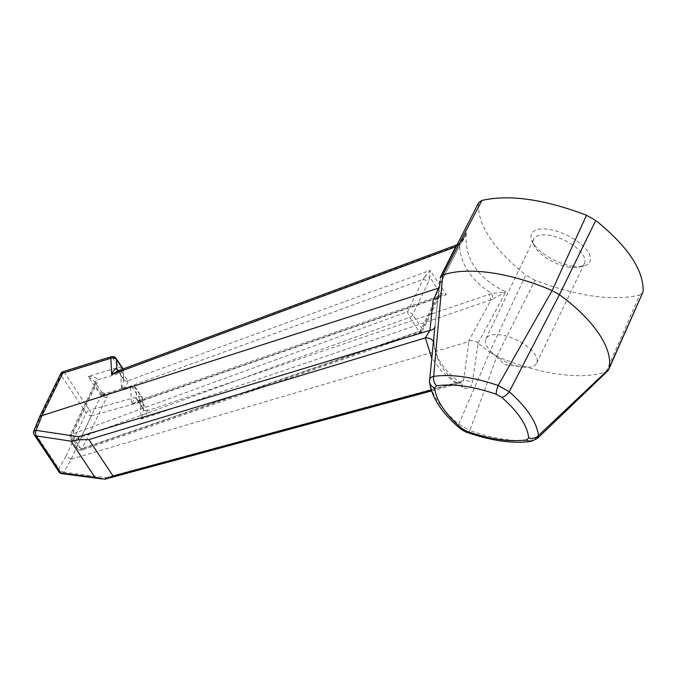<?xml version="1.0" encoding="UTF-8"?>
<svg xmlns="http://www.w3.org/2000/svg" width="677" height="677" viewBox="0 0 677 677"><rect width="100%" height="100%" fill="white"/><g stroke="black" fill="none" stroke-linecap="round" stroke-linejoin="round"><path stroke-width="0.51" stroke-dasharray="3.38 2.54" d="M522.018 366.993A28.129 12.203 -154.4 0 0 522.297 367.027A28.129 12.203 -154.4 0 0 536.7 363.092A28.129 12.203 -154.4 0 0 527.527 346.641A28.129 12.203 -154.4 0 0 500.642 334.887A28.129 12.203 -154.4 0 0 485.959 338.788A28.129 12.203 -154.4 0 0 491.917 352.472A28.129 12.203 -154.4 0 0 522.018 366.993M569.806 267.254A28.129 12.203 25.6 0 1 534.339 245.836A28.129 12.203 25.6 0 1 533.747 239.04A28.129 12.203 25.6 0 1 564.39 240.2A28.129 12.203 25.6 0 1 584.488 263.353A28.129 12.203 25.6 0 1 578.818 267.153A28.129 12.203 25.6 0 1 569.806 267.254M573.064 266.23A32.369 14.039 25.6 0 1 532.257 241.596A32.369 14.039 25.6 0 1 566.827 235.105A32.369 14.039 25.6 0 1 583.43 266.112A32.369 14.039 25.6 0 1 573.064 266.23M95.449 383.377A4.231 2.683 -2.7 0 1 95.127 382.446L95.076 385.001L101.55 394.725L101.778 392.254L107.381 394.361L130.576 387.726L131.583 404.44L435.878 298.642L440.118 295.637L446.278 294.622L430.149 270.411L425.131 276.385L429.836 277.248L430.149 270.411L127.775 380.779L121.141 370.835L459.37 244.922C460.639 264.512 471.42 280.71 491.73 293.505L147.688 410.694L141.07 400.742A4.231 3.08 146.3 0 1 137.076 399.904A4.231 3.08 146.3 0 1 136.686 398.711L136.627 398.618C135.459 397.712 133.784 399.658 131.583 404.44L138.074 400.657L141.036 400.699A4.231 3.131 145.7 0 1 137.042 399.853L137.042 399.853A4.231 3.131 145.7 0 1 136.627 398.618L136.043 388.979A4.231 2.649 176.5 0 0 130.576 387.726A4.231 1.1 74 0 1 130.974 386.068L105.087 393.472L100.991 395.707L131.947 386.855A4.231 1.1 74 0 0 130.974 386.068A4.231 4.231 0 0 1 135.654 387.786A4.231 3.08 146.3 0 1 136.043 388.979L142.508 398.685A4.231 2.598 -3.9 0 1 142.822 399.548A4.231 2.598 -3.9 0 1 140.122 402.197L141.273 419.131L490.969 299.936L468.256 341.767L469.034 341.047L463.5 380.796A8.462 5.094 8 0 1 472.394 382.657L478.106 343.163L489.767 352.277L458.718 424.318C440.761 408.637 431.021 394.014 429.506 380.457L434.913 326.534M441.074 275.2L439.635 287.793L439.441 285.152L466.368 232.507L439.441 285.152L441.074 275.2M439.568 281.116L434.998 326.5C434.152 333.262 433.839 339.363 434.042 344.805C435.895 361.163 445.305 375.295 462.273 387.202C467.511 389.944 470.887 388.429 472.394 382.657M96.972 383.08A4.231 1.836 25.6 0 0 94.814 383.673L70.433 434.549A4.231 1.836 25.6 0 0 70.704 435.878L95.076 385.001A4.231 1.836 25.6 0 1 94.814 383.673L95.127 382.446A4.231 2.683 -2.7 0 1 97.7 379.822C97.048 377.817 93.866 376.7 88.162 376.454L100.991 395.707L101.778 392.254L94.797 381.777L88.162 376.454L118.822 367.154L122.808 369.016L120.667 372.849L97.7 379.822L96.972 383.08L72.6 433.957A4.231 0.982 69.9 0 0 74.724 439.568A4.231 3.08 146.3 0 1 72.608 439.822A4.231 3.08 146.3 0 1 70.73 438.73A4.231 3.08 146.3 0 1 70.704 435.878L77.178 445.601A4.231 3.08 -33.7 0 0 77.203 448.453A4.231 3.08 -33.7 0 0 79.082 449.545A4.231 3.08 -33.7 0 0 81.198 449.291A4.231 0.905 70.8 0 0 82.12 450.103A4.231 0.905 70.8 0 0 82.289 448.512L420.392 330.951A4.231 0.905 -109.2 0 1 420.222 332.542A4.231 0.905 -109.2 0 1 419.3 331.738L409.695 317.31A4.231 0.982 -110.1 0 1 407.571 311.699L72.6 433.957A4.231 1.836 25.6 0 0 70.433 434.549A4.231 4.231 0 0 0 70.73 438.73L77.203 448.453A4.231 4.231 0 0 0 82.12 450.103L420.222 332.542A4.231 4.231 0 0 0 422.651 330.376A4.231 1.836 25.6 0 1 420.392 330.951L435.878 298.642A4.231 1.836 -154.4 0 0 438.129 298.058L438.129 298.058A4.231 1.836 -154.4 0 0 437.867 296.738L422.389 329.047L412.775 314.627A4.231 3.08 146.3 0 1 409.695 317.31L74.724 439.568L81.198 449.291L419.3 331.738A4.231 3.08 -33.7 0 0 422.389 329.047A4.231 1.836 25.6 0 1 422.651 330.376L439.635 295.866A4.231 3.072 -130.7 0 0 440.431 293.158L446.278 294.622L141.036 400.699M606.296 371.681L534.288 439.695C516.407 442.309 494.904 439.271 469.779 430.572L496.884 356.271C538.74 374.389 582.262 380.55 606.169 371.724L607.963 370.717M104.842 479.214L105.84 477.657L63.943 472.182L71.22 459.124L91.234 415.847L140.122 402.197A4.231 1.075 74.4 0 0 138.413 396.561L89.525 410.22A4.231 1.075 -105.6 0 1 91.234 415.847A4.231 1.794 25.1 0 1 86.157 412.995L60.947 375.126A4.231 3.08 -33.7 0 1 64.307 372.35A4.231 1.202 72.8 0 0 63.24 371.588M71.22 459.124L468.256 341.767M438.704 288.097L439.635 287.793L433.111 300.613M105.84 477.657L463.5 380.796L460.005 383.19L455.596 383.343L441.632 371.36L431.689 357.786M462.273 387.202A8.462 5.103 -55.1 0 0 460.749 382.979L460.749 382.979A8.462 5.103 -55.1 0 0 455.596 383.343L431.19 389.977M478.106 343.163L478.021 343.087C475.322 340.827 472.326 340.142 469.034 341.047M434.829 327.313A8.462 4.739 -173.8 0 0 434.981 326.669A8.462 4.739 -173.8 0 0 434.998 326.5M439.441 285.093L439.161 286.633M433.356 341.479A8.462 6.584 173.9 0 1 434.059 343.586A8.462 6.584 173.9 0 1 434.042 344.805M429.489 381.76A8.462 7.388 174.8 0 1 429.506 380.457L429.497 379.797M467.621 432.578A8.462 1.913 109.2 0 0 469.779 430.572L458.718 424.318A8.462 4.079 130.9 0 0 459.328 427.847M489.767 352.277L496.673 356.178M440.109 277.824L478.741 202.592M478.377 203.879C477.776 225.28 493.567 249.001 525.767 275.04L489.589 352.142M478.021 343.087L505.897 291.855C477.133 278.052 463.965 258.267 466.368 232.507C465.201 237.5 462.865 241.647 459.37 244.922A4.231 1.472 63.1 0 0 457.931 244.338L457.931 244.338A4.231 1.472 63.1 0 0 457.534 245.675L455.621 246.851M496.884 356.271L535.016 280.27C577.329 296.357 612.211 301.29 639.663 295.07L606.169 371.724M493.034 298.989L505.897 291.855L491.73 293.505L493.034 298.989L490.969 299.936A4.231 0.872 -108.7 0 0 488.98 294.283M457.534 245.675L464.439 236.865C463.923 238.795 461.756 241.283 457.931 244.338L457 244.778M535.016 280.27L525.767 275.04M456.84 246.03A4.231 1.015 69.5 0 0 455.833 245.252M121.285 371.038A4.231 3.08 146.3 0 1 117.29 370.192A4.231 3.038 143 0 0 121.141 370.835L118.221 370.759M136.686 398.711L143.169 408.443L142.508 398.685A4.231 3.08 146.3 0 0 142.119 397.492A4.231 3.08 146.3 0 0 140.249 396.4A4.231 3.08 146.3 0 0 138.413 396.561L131.947 386.855A4.231 3.08 146.3 0 1 133.784 386.694A4.231 3.08 146.3 0 1 135.654 387.786L142.119 397.492A4.231 4.231 0 0 1 142.822 399.548L143.516 409.695L141.273 419.131C144.861 416.702 147.002 413.884 147.688 410.694A4.231 3.123 149.8 0 1 143.558 409.636L143.558 409.636A4.231 3.123 149.8 0 1 143.236 408.553L143.558 409.636A4.231 3.08 146.3 0 1 143.169 408.443L143.236 408.553M642.871 292.76L639.663 295.07M117.29 370.192L123.781 379.932A4.231 3.08 146.3 0 1 123.392 378.739L118.052 370.717M116.072 358.378A4.231 3.08 -33.7 0 0 114.201 357.287A4.231 3.08 -33.7 0 0 112.357 357.448A4.231 1.202 72.8 0 0 111.299 356.686M147.552 410.482A4.231 3.08 146.3 0 1 143.558 409.636L137.042 399.853L138.345 400.581L439.635 295.866A4.231 3.072 -130.7 0 1 438.459 296.399M537.335 438.476L534.288 439.695A8.462 6.448 -98.8 0 1 531.225 441.37M425.131 276.385L423.057 279.389L121.581 389.419C126.201 385.551 128.275 382.683 127.801 380.821A4.231 3.03 146.9 0 1 123.815 379.983L123.815 379.983A4.231 3.03 146.9 0 1 123.451 378.832L123.392 378.739M127.801 380.821L127.775 380.779A4.231 3.08 146.3 0 1 123.781 379.932L122.926 369.278M120.667 372.849L121.581 389.419L123.789 380.22L123.112 368.948M423.057 279.389A4.231 1.836 25.6 0 1 428.262 282.309L412.775 314.627A4.231 1.836 25.6 0 0 407.571 311.699L423.057 279.389M39.884 416.169L40.205 417.387L60.947 375.126A4.231 1.879 -153.9 0 1 60.702 373.763M70.992 459.15L65.991 456.12L58.857 468.958A4.231 2.099 -150.9 0 0 63.943 472.182A4.231 2.319 -82.7 0 1 61.878 473.655M33.85 430.834A4.231 1.557 -157.6 0 0 34.214 431.943L40.205 417.387M101.55 394.725L77.178 445.601A4.231 1.836 25.6 0 0 82.289 448.512L106.67 397.636A4.231 1.836 25.6 0 1 101.55 394.725M437.867 296.738L440.431 293.158L429.836 277.248L428.262 282.309M65.991 456.12L86.157 412.995A4.231 3.08 -33.7 0 1 89.525 410.22L64.307 372.35L112.357 357.448L118.822 367.154M106.67 397.636L107.381 394.361A4.231 2.64 -3 0 1 101.905 393.083M58.891 471.801A4.231 3.08 146.3 0 1 58.857 468.958L34.214 431.943A4.231 3.08 -33.7 0 0 34.239 434.795M536.7 363.092L584.488 263.353M485.959 338.788L533.747 239.04M578.818 267.153L583.43 266.112M534.339 245.836L532.257 241.596M491.917 352.472L504.746 364.675L522.297 367.027M431.503 390.942L460.749 382.979C444.442 371.208 435.548 358.074 434.059 343.586C433.881 339.033 434.194 333.397 434.981 326.669L439.424 285.406"/><path stroke-width="1.02" d="M440.998 275.869L455.621 246.851L111.637 374.618L110.859 358.26L62.8 373.154L41.991 415.585L36.093 430.36L78.591 436.733L429.929 330.376L433.111 300.613L439.161 286.633M122.782 369.075L116.461 359.572A4.231 3.08 -33.7 0 0 116.072 358.378A4.231 4.231 0 0 0 111.299 356.686A4.231 1.202 72.8 0 0 110.859 358.26A4.231 2.742 -2.7 0 1 116.461 359.572L116.833 368.906C114.743 368.94 113.017 370.844 111.637 374.618L117.9 370.878L455.833 245.252A4.231 1.015 69.5 0 0 455.621 246.851M434.913 326.534L429.489 381.76C431.571 397.204 441.514 412.572 459.328 427.847L459.328 427.847C462.966 430.623 465.734 432.197 467.621 432.578C491.866 440.947 513.064 443.884 531.225 441.37L531.225 441.37A8.462 6.448 -98.8 0 1 526.63 439.881L528.712 437.833C527.281 425.393 518.294 411.904 501.759 397.357L496.224 394.234C472.986 386.288 453.15 383.478 436.707 385.814A8.462 6.448 -98.8 0 1 433.678 376.353C451.449 373.958 472.952 376.996 498.179 385.475A8.462 1.913 109.2 0 0 496.224 394.234M42.211 415.56L438.704 288.097M431.689 357.786L425.342 337.899L429.929 330.376A8.462 4.739 -173.8 0 0 434.829 327.313M70.89 441.159L36.118 435.886L60.761 472.901L95.017 477.387L70.89 441.159L78.583 439.779L88.831 439.601L425.342 337.899A8.462 6.584 173.9 0 1 433.356 341.479M429.506 380.457C429.336 378.477 430.733 377.114 433.678 376.353L442.724 275.175L440.126 277.731L478.741 202.592L481.863 200.451L442.724 275.175M436.707 385.814L434.626 387.862A8.462 7.388 174.8 0 1 429.489 381.76M434.626 387.862C436.039 400.268 445.026 413.765 461.579 428.338A8.462 4.079 130.9 0 1 459.328 427.847M501.759 397.357A8.462 4.079 130.9 0 0 509.248 391.729C527.078 407.605 536.81 422.22 538.452 435.599L608.919 369.024C613.844 349.467 594.135 319.866 559.43 294.707L509.248 391.729L498.179 385.475L552.136 290.585C510.28 272.459 466.758 266.298 442.851 275.124M559.253 294.58L552.356 290.678M552.136 290.585L586.51 215.252C544.206 199.165 509.316 194.231 481.863 200.451M608.919 369.024L643.15 291.643C643.759 270.241 627.96 246.521 595.76 220.482L559.43 294.707M461.579 428.338L467.113 431.461C490.351 439.407 510.196 442.216 526.63 439.881M586.51 215.252L595.76 220.482M643.15 291.643L607.963 370.717L537.335 438.476L538.452 435.599A8.462 7.388 174.8 0 1 528.712 437.833M118.323 370.768L117.29 370.192A4.231 3.038 143 0 1 116.833 368.906M117.29 370.192A4.231 3.08 146.3 0 1 116.909 368.999L118.052 370.717M111.299 356.686L63.24 371.588A4.231 1.202 72.8 0 0 62.8 373.154A4.231 1.879 -153.9 0 0 60.702 373.763L39.901 416.127L33.85 430.834A4.231 4.231 0 0 0 34.239 434.795A4.231 3.08 -33.7 0 0 36.118 435.886A4.231 2.175 -81.2 0 1 36.093 430.36A4.231 1.557 -157.6 0 0 33.85 430.834M608.894 369.126L608.708 369.65M467.113 431.461A8.462 1.913 109.2 0 0 467.621 432.578M41.991 415.585L39.901 416.127M95.017 477.387L104.842 479.214L113.051 475.973L431.19 389.977M78.583 439.779L78.591 436.733M104.842 479.214L431.503 390.942M113.051 475.973L88.831 439.601M102.024 478.944L61.878 473.655A4.231 2.319 -82.7 0 1 60.761 472.901A4.231 3.08 146.3 0 1 58.891 471.801L34.239 434.795M455.833 245.252L457 244.778M116.072 358.378L123.112 368.948M63.24 371.588A4.231 4.231 0 0 0 60.702 373.763M531.225 441.37L537.335 438.476M58.891 471.801A4.231 4.231 0 0 0 61.878 473.655"/></g></svg>

